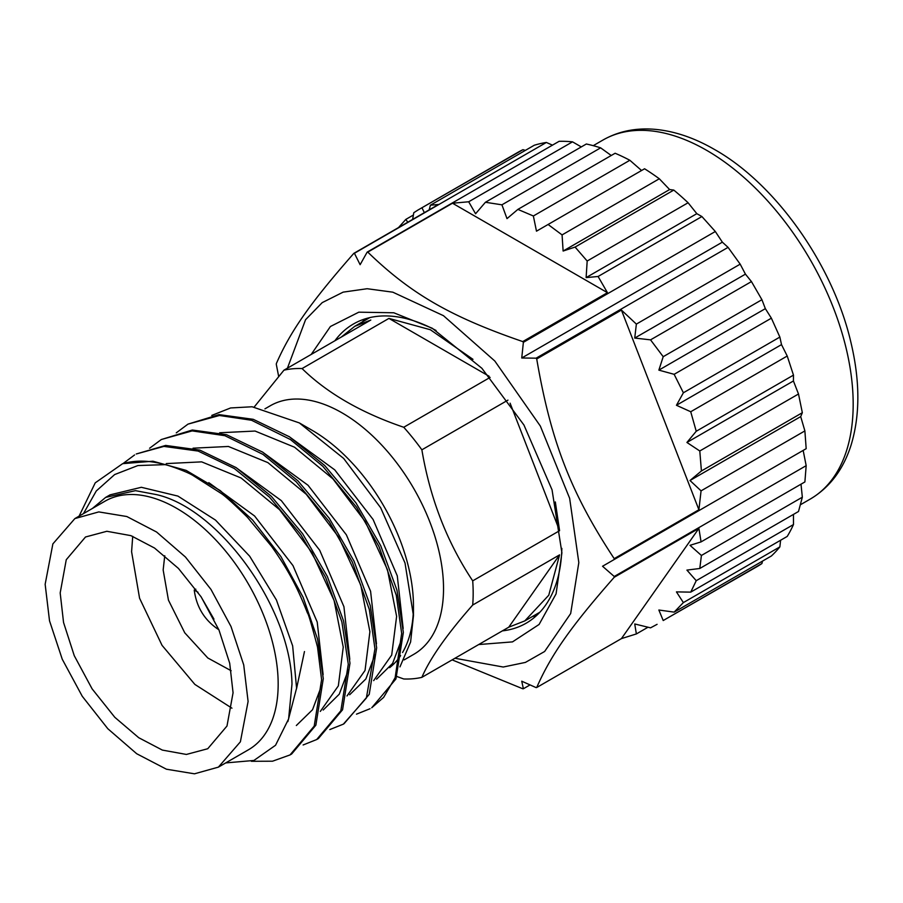 <?xml version="1.0" encoding="UTF-8"?>
<svg xmlns="http://www.w3.org/2000/svg" width="903" height="903" viewBox="0 0 903 903"><rect width="100%" height="100%" fill="white"/><g stroke="black" fill="none" stroke-linecap="round" stroke-linejoin="round"><path stroke-width="1.35" d="M413.393 215.027L405.819 219.406L398.076 228.064M407.784 222.217L405.819 219.406M417.908 210.072L517.633 152.494A239.171 138.091 60 0 1 522.972 149.672L417.908 210.072L413.8 212.702L412.626 219.418M522.972 149.672L525.354 150.395M424.342 212.656L422.051 207.938M552.467 145.146L546.36 142.46A239.171 138.091 60 0 0 534.249 145.259L430.415 205.195L429.173 209.868M659.314 178.771L669.62 189.551L563.122 251.034L562.072 234.904L659.314 178.771A239.171 138.091 60 0 0 644.573 168.771L536.484 231.179L533.368 215.986L629.854 160.271A239.171 138.091 60 0 0 615.124 153.25L517.882 209.394L507.001 218.628L501.921 204.823L600.63 147.844A239.171 138.091 60 0 0 586.34 144.006L485.419 202.272L475.576 213.763L468.691 201.775L572.513 141.839L581.295 146.918M501.921 204.823L485.419 202.272M600.63 147.844L611.241 155.497M533.368 215.986L517.882 209.394M629.854 160.271L641.559 170.509M562.072 234.904L548.087 224.475M669.62 189.551L673.796 190.082L575.087 247.072L563.122 251.034M673.796 190.082A239.171 138.091 60 0 1 688.097 202.757L587.176 261.023L575.087 247.072M688.097 202.757L696.823 213.672L586.126 277.593L587.176 261.023M696.823 213.672L701.913 216.551L598.091 276.487L586.126 277.593M740.189 264.161L745.438 274.14L634.73 338.061L636.367 324.098L740.189 264.161L728.066 247.366L722.355 242.162L715.323 231.507L523.379 342.327L522.747 341.582L607.448 292.685L598.091 276.487M745.438 274.14L751.454 281.589L650.544 339.855L634.73 338.061M751.454 281.589L761.918 299.706L663.208 356.696L650.544 339.855M761.918 299.706L765.349 308.645L658.863 370.128L663.208 356.696M765.349 308.645L771.376 318.183L674.146 374.316L658.863 370.128M771.376 318.183L779.865 337.079L683.379 392.782L674.146 374.316M779.865 337.079L781.513 344.619L676.437 405.278L683.379 392.782M781.513 344.619L787.224 356.03L690.727 411.745L676.437 405.278M787.224 356.03L793.477 375.129L696.236 431.262L690.727 411.745M793.477 375.129L793.421 380.976L686.923 442.459L696.236 431.262M793.421 380.976L798.5 394.001L699.791 450.981L686.923 442.459M798.5 394.001L802.338 412.705L701.417 470.971L699.791 450.981M802.338 412.705L800.701 416.599L690.005 480.509L701.417 470.971M800.701 416.599L804.889 430.912L701.067 490.86L690.005 480.509M801.006 484.189L802.338 497.203L701.417 555.469L690.005 545.322L701.067 541.89L804.889 481.942L806.176 465.666L803.162 450.416L602.538 566.249L614.232 559.499L614.209 558.652L698.899 509.755L701.067 490.86M802.338 497.203L798.5 511.493L699.791 568.484L701.417 555.469M793.455 514.405L793.477 524.553L696.236 580.685L686.923 570.098L699.791 568.484M793.477 524.553A239.171 138.091 60 0 1 787.224 536.427L690.727 592.131L696.236 580.685M780.587 540.254L779.865 546.891L683.379 602.594L676.437 591.894L690.727 592.131M779.865 546.891A239.171 138.091 60 0 1 771.376 555.988L674.146 612.121L683.379 602.594M762.482 561.113L761.918 563.54L663.208 620.53L658.863 610.022L674.146 612.121M761.918 563.54A239.171 138.091 60 0 1 756.804 566.757L663.208 620.53M647.993 627.224L636.367 633.94L634.73 623.962L650.544 627.845L657.079 624.334M804.889 430.912L806.176 448.678L614.232 559.499M698.899 509.755L621.422 310.068L636.367 324.098M621.422 310.068L536.721 358.965A239.171 138.091 60 0 0 536.122 358.175L728.066 247.366M701.913 216.551L715.323 231.507M607.448 292.685L452.493 203.22L468.691 201.775M452.493 203.22L367.792 252.118A239.171 138.091 60 0 0 367.16 252.129L559.104 141.32A239.171 138.091 60 0 1 572.513 141.839M546.36 142.46L354.416 253.269A239.171 138.091 60 0 0 353.818 253.371L438.519 204.473L430.415 205.195M278.643 376.303L276.307 364.394A239.171 138.091 60 0 1 276.341 363.593C290.574 331.029 310.429 302.776 353.818 253.371M530.027 684.914L523.379 688.752A239.171 138.091 60 0 1 522.747 688.763L452.143 659.879M523.379 688.752L521.742 681.201L536.122 687.612A239.171 138.091 60 0 0 536.721 687.51L621.422 638.613L636.367 633.94M621.422 638.613L698.899 528.39L701.067 541.89M698.899 528.39L614.209 577.288A239.171 138.091 60 0 0 614.232 576.486L806.176 465.666M614.209 558.652C570.809 492.824 550.954 441.635 536.721 358.965M536.122 358.175L521.742 357.994L722.355 242.162M521.742 357.994L523.379 342.327M522.747 341.582C450.552 316.739 410.831 293.802 367.792 252.118M367.16 252.129L360.128 264.692L354.416 253.269M536.721 687.51C550.954 654.946 570.82 626.693 614.209 577.288M614.232 576.486L602.538 566.249M454.943 658.264L503.231 667.024L525.422 662.407L544.633 651.492L570.673 613.532L578.823 562.58L569.646 498.309L540.355 426.081L494.821 361.019L443.475 315.689L392.816 292.177L367.171 288.723L343.151 292.132L322.213 302.629L305.564 319.696L287.447 368.153M197.983 592.233L194.235 590.077L195.804 589.174M218.808 629.628L218.029 629.199C204.417 619.977 196.482 606.94 194.235 590.077M213.955 619.131L200.85 596.431M478.68 644.55L512.498 641.886L539.091 624.458L556.079 593.858L561.914 552.817L552.049 489.821L523.943 425.02L481.875 368.277L432.255 328.24L393.798 312.777L358.807 312.178L330.419 326.502L311.196 354.45M436.059 330.498A172.744 99.736 -120 0 0 353.4 324.019A172.744 99.736 -120 0 0 334.9 340.758M365.41 318.793L362.193 322.021M231.145 670.737L207.792 657.971L184.765 632.822L168.443 600.134L163.161 569.962L164.752 555.74M341.266 337.09L354.744 326.333L370.806 320.034L283.937 370.185L254.228 406.982M489.155 376.28L388.933 318.409L430.359 329.742L472.98 359.338M555.334 501.944L559.578 530.704L510.105 403.178M559.578 554.871L548.764 595.224L524.801 620.903L508.739 627.201L559.578 554.871L472.709 605.021A170.08 98.201 -120 0 0 473.172 593.203A170.08 98.201 -120 0 0 472.709 580.855C447.03 542.218 430.076 498.546 421.87 449.818L507.96 400.119M532.262 616.614L536.675 615.428M304.469 651.548L296.534 688.729M231.936 708.178L194.856 684.406L162.043 645.352L139.57 598.226L131.59 551.733L132.718 536.326M559.578 530.704L472.709 580.855M490.126 377.398L403.743 427.266C361.11 412.75 327.225 393.177 302.065 368.559L388.933 318.409M396.902 676.516L403.743 678.977A170.08 98.201 -120 0 0 421.87 677.352C430.076 658.287 447.03 634.177 472.709 605.021M508.739 627.201L421.87 677.352M60.185 592.955L66.258 559.725L85.503 536.992L106.859 531.28L130.89 535.637L154.526 548.031L178.444 568.427L201.132 596.86L218.977 630.012L229.701 663.242L233.064 692.77L226.992 726.012L207.746 748.734L186.39 754.445L162.348 750.088L138.723 737.706L114.805 717.298L92.117 688.876L74.272 655.713L63.549 622.483L60.185 592.955M404.138 659.901L413.811 654.314A143.509 82.85 -120 0 0 443.531 588.621A143.509 82.85 -120 0 0 380.885 444.197A143.509 82.85 -120 0 0 270.302 405.752L264.929 408.856M248.099 701.45L240.379 741.826L218.379 767.144L194.461 773.815L166.423 769.209L136.68 753.723L107.796 728.698L82.252 696.269L62.262 659.246L49.518 620.812L45.15 584.275L52.871 543.899L74.87 518.582L98.788 511.911L126.826 516.527L156.569 532.002L185.454 557.027L210.997 589.456L230.987 626.479L243.72 664.913L248.099 701.45M389.644 667.656A143.509 82.85 -120 0 0 400.627 655.612M402.569 652.497A143.509 82.85 -120 0 0 413.371 610.778M74.87 518.582L104.94 501.221A143.509 82.85 60 0 1 215.524 539.678A143.509 82.85 60 0 1 278.169 684.09A143.509 82.85 60 0 1 248.438 749.783L218.379 767.144M176.277 432.842L187.993 424.128L219.452 415.482L251.565 420.267L290.473 439.558L322.924 466.388L356.629 507.317L379 546.586L396.293 595.303L401.666 633.409L395.142 677.679L383.628 697.398L371.731 707.76L395.932 678.954L403.348 632.427L396.948 590.19L380.727 545.717L355.963 502.903L324.674 465.496L289.457 436.792L253.235 419.308L219.011 414.612L187.959 424.139M343.998 723.766L369.237 694.362L376.653 647.846L370.264 605.597L354.044 561.124L329.279 518.311L297.99 480.904L262.773 452.189L226.551 434.715L192.328 430.02L161.253 439.558M316.682 739.546L318.364 738.575L342.564 709.769L349.98 663.242L343.58 621.004L327.36 576.532L302.595 533.718L271.306 496.311L236.089 467.596L199.868 450.123L165.644 445.427L136.263 453.983L163.906 446.398L198.152 451.071L234.351 468.533L269.523 497.181L300.846 534.61L325.622 577.378L341.865 621.862L348.287 664.224L340.849 710.763L316.682 739.546L303.115 744.975M289.976 754.964L291.669 753.982L315.869 725.177L323.285 678.65L317.54 639.042L303.115 597.267L280.901 556.553L252.603 520.026L220.219 490.577L186.153 470.395L152.923 461.219L122.921 463.645L134.581 454.954M83.46 513.626L96.282 490.961L114.658 474.56L137.888 465.553L165.023 464.65A168.748 97.434 60 0 0 122.515 463.758L95.233 482.845L79.08 516.155M225.682 762.922L253.912 760.461L275.539 745.268L288.61 718.935L291.985 684.09C290.8 607.854 219.09 508.412 156.196 494.562L135.473 490.656L105.685 497.384L92.411 508.457M373.673 680.614L391.699 655.081L396.62 616.365L387.466 569.725L365.309 521.708L332.936 478.883L294.525 447.199L255.064 431.047L219.666 432.763M347 695.965L365.038 670.455L369.903 631.705L360.771 585.121L338.636 537.093L306.264 494.302L267.875 462.607L228.403 446.466L193.05 448.193M320.305 711.417L338.343 685.885L343.242 647.146L334.099 600.506L311.907 552.478L279.535 509.664L241.112 477.992L201.651 461.862L166.242 463.589M376.585 679.191L392.636 663.366L401.733 639.076M403.167 628.454L397.286 575.888L373.097 519.485L334.742 469.865L288.983 436.488M349.664 694.746L365.85 678.966L375.027 654.664M376.472 643.828L370.591 591.273L346.391 534.858L308.036 485.272L262.299 451.884M323.206 710.018L339.257 694.193L348.366 669.913M349.8 659.303L343.93 606.714L319.718 550.288L281.352 500.657L235.581 467.269M296.342 725.515L312.528 709.735L321.671 685.4M323.116 674.631L317.213 622.032L292.978 565.594L254.578 515.985L208.807 482.642M287.854 721.61L296.579 688.21L292.651 645.882L276.431 599.998L249.679 556.214L215.501 520.094L177.914 496.086L141.331 487.293L110.076 494.855L105.685 497.384M370.038 708.731L356.493 714.16M211.765 415.414L230.615 407.953L252.106 406.768L299.344 422.92L343.659 458.442L380.66 507.746L405.018 563.02L413.461 615.711L410.594 642.033L399.95 666.899M165.023 464.65C169.042 465.282 186.74 471.705 192.779 475.328L220.795 493.207C224.768 495.645 233.651 503.682 247.445 517.295L271.521 546.304C289.152 571.204 297.584 588 307.471 613.058C308.284 613.351 311.637 624.707 317.529 647.135L321.603 679.62L314.199 726.125L290.032 754.931L272.525 761.206L251.373 761.297M149.593 448.249L161.332 439.513L192.158 430.9L224.915 435.697L263.01 454.412L296.252 481.841L329.268 521.697L352.317 562.016L369.338 609.525L374.959 648.817L366.358 698.042L343.354 724.15L329.809 729.568M502.395 630.87A172.744 99.736 -120 0 0 526.144 623.217A172.744 99.736 -120 0 0 561.858 548.392M302.065 368.559A170.08 98.201 -120 0 0 283.937 370.185M421.87 449.818A170.08 98.201 -120 0 0 403.743 427.266M413.461 615.711L413.461 605.981A143.509 82.85 -120 0 0 311.986 430.223L299.344 422.92M602.967 140.044C617.855 131.567 634.561 127.944 653.106 129.185C673.254 130.687 693.752 137.47 714.578 149.526C775.688 183.873 832.78 264.624 850.784 341.808C860.141 380.84 860.198 415.391 850.965 445.484C843.142 469.763 829.575 487.62 810.251 499.077A207.284 119.681 -120 0 0 853.177 404.183A207.284 119.681 -120 0 0 706.609 150.316A207.284 119.681 -120 0 0 602.967 140.044L593.237 145.665M810.251 499.077L800.521 504.698M524.812 620.914L539.904 612.2M354.732 326.322L369.824 317.608"/></g></svg>

